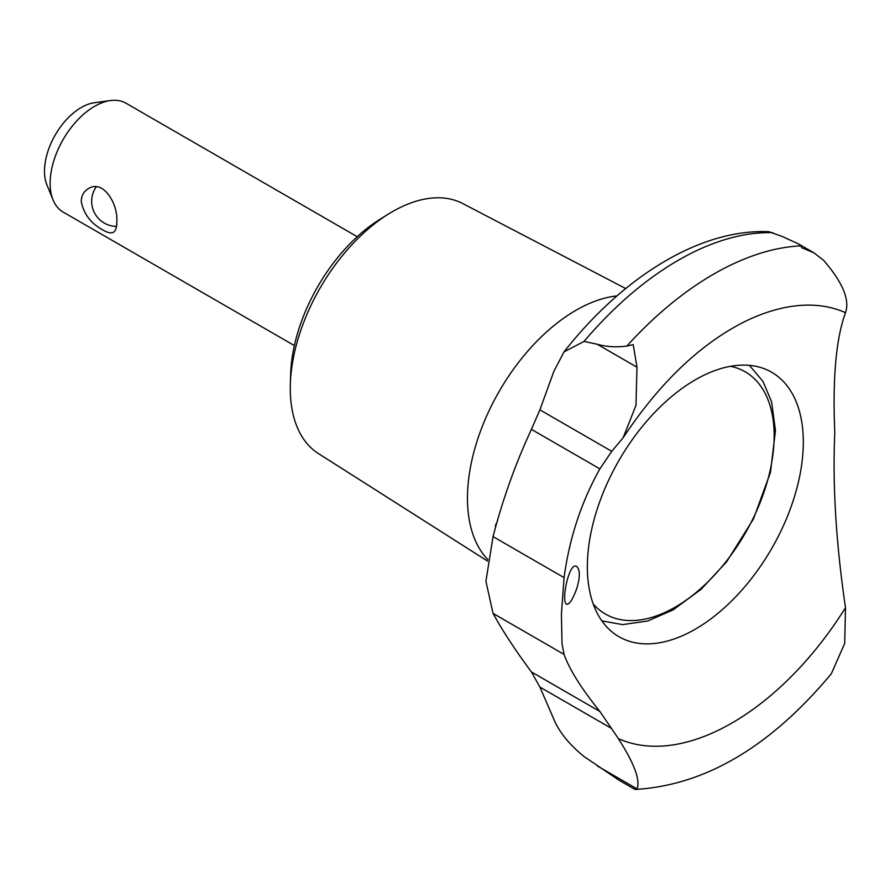 <?xml version="1.0" encoding="UTF-8"?>
<svg xmlns="http://www.w3.org/2000/svg" width="890" height="890" viewBox="0 0 890 890"><rect width="100%" height="100%" fill="white"/><g stroke="black" fill="none" stroke-linecap="round" stroke-linejoin="round"><path stroke-width="1.33" d="M623.145 437.735C659.434 383.112 699.673 344.552 743.84 322.069A241.624 139.508 -60 0 1 755.91 316.562A241.624 139.508 -60 0 1 845.5 312.679C849.961 299.863 842.708 282.464 823.74 260.447L813.861 252.782L801.634 247.676L801.011 245.851L798.43 243.871L782.288 236.518L768.971 231.723C699.952 228.563 622.689 277.124 564.015 351.873L584.074 341.415L597.235 344.252C606.168 346.822 616.036 347.434 626.838 346.088L633.202 344.597L636.973 367.192L635.972 405.384L623.145 437.735L611.741 451.319L599.882 468.874C581.326 502.005 569.378 538.25 564.071 577.632L561.412 614.144L562.035 643.77L564.071 654.406C569.478 669.558 581.415 688.582 599.882 711.466L618.361 738.6C634.359 763.631 640.566 780.385 636.973 788.852L634.681 789.252L619.073 780.241L584.074 756.567C569.244 744.463 559.165 732.047 553.858 719.309L539.896 687.08L531.43 671.95L599.882 711.466M635.427 789.441C705.236 785.247 770.54 746.677 831.338 673.73L844.71 643.403L845.5 607.692A241.624 139.508 -60 0 1 618.361 738.6M564.015 351.873L553.858 371.386L539.896 409.834L611.741 451.319M539.896 409.834L531.43 429.358C515.577 463.456 502.783 499.212 493.038 536.614L485.929 581.292L493.038 613.399C502.772 631.121 515.577 650.635 531.43 671.95M493.038 613.399L564.071 654.406M497.388 521.206L495.285 525.923M576.742 588.602C580.135 577.232 580.169 569.9 576.809 566.619C569.411 560.567 560.834 601.128 566.474 604.199C569.311 604.788 572.726 599.582 576.742 588.602M116.801 221.81C116.812 227.384 115.689 230.877 113.408 232.268C111.094 233.525 107.534 232.746 102.739 229.932C90.635 223.212 83.471 213.656 81.246 201.273C81.446 195.578 83.793 191.383 88.266 188.713C103.173 178.801 118.348 204.222 116.801 221.81M294.379 345.587L63.157 212.087A62.856 36.29 -60 0 1 53.066 199.939A62.856 36.29 -60 0 1 50.14 183.318A62.856 36.29 -60 0 1 110.438 100.548A62.856 36.29 -60 0 1 126.013 103.218L357.235 236.718M53.066 199.939L46.914 184.92A51.965 30.004 -60 0 1 44.5 171.169A51.965 30.004 -60 0 1 94.362 102.739L110.438 100.548M487.575 561.112L318.42 453.555A144.38 83.36 -60 0 1 290.274 388.518A144.38 83.36 -60 0 1 290.34 384.213L290.652 374.167A131.375 75.85 -60 0 1 380.13 219.196L388.674 213.9A144.38 83.36 -60 0 1 462.755 203.554L625.703 288.549M587.356 566.83A152.691 88.154 -60 0 1 653.082 414.139A152.691 88.154 -60 0 1 770.251 371.453A152.691 88.154 -60 0 1 767.024 556.317A152.691 88.154 -60 0 1 617.582 635.883A152.691 88.154 -60 0 1 587.356 566.83M845.5 312.679C836.033 338.556 832.462 378.573 834.798 432.707C832.45 484.939 836.022 543.267 845.5 607.692M493.038 536.614L564.071 577.632M290.34 384.213A144.38 83.36 -60 0 1 388.674 213.9M597.235 344.252L636.973 367.192M597.235 765.901L636.973 788.852M539.896 687.08L611.741 728.554M730.49 366.313A139.841 80.745 -60 0 1 769.861 471.633A139.841 80.745 -60 0 1 675.288 607.102A139.841 80.745 -60 0 1 593.241 604.032M487.831 559.543A153.447 88.6 -60 0 1 467.461 498.222A153.447 88.6 -60 0 1 616.97 295.903M531.43 429.358L599.882 468.874M626.838 346.088A295.035 170.335 -60 0 1 801.011 245.851M584.074 341.415A286.992 165.696 -60 0 1 772.909 232.702M813.861 252.782L798.43 243.871M96.209 186.856A25.143 25.143 0 0 0 116.479 226.416M601.874 620.886L622.611 624.624L647.62 621.02L673.14 609.861L701.053 589.358L726.574 561.868L753.496 518.87L770.473 472.379L775.468 430.493L771.586 401.802L762.964 381.376L749.402 365.356"/></g></svg>
